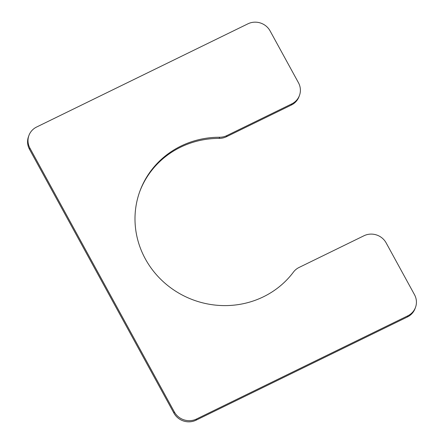 <?xml version="1.0" encoding="UTF-8"?>
<svg xmlns="http://www.w3.org/2000/svg" width="444" height="444" viewBox="0 0 444 444"><rect width="100%" height="100%" fill="white"/><g stroke="black" fill="none" stroke-linecap="round" stroke-linejoin="round"><path stroke-width="0.67" d="M28.943 135.414A16.445 15.69 20.4 0 1 36.619 127.023L247.941 23.815A16.445 15.69 20.4 0 1 270.085 30.908L298.451 82.717A16.445 15.69 20.4 0 1 299.45 95.493A16.445 15.69 20.4 0 1 291.775 103.885L226.867 135.587A16.445 15.69 20.4 0 1 219.619 137.24A87.701 83.683 20.4 0 0 140.032 190.809A87.701 83.683 20.4 0 0 182.068 294.938A87.701 83.683 20.4 0 0 293.445 272.089A16.445 15.69 20.4 0 1 299.067 267.46L363.975 235.758A16.445 15.69 20.4 0 1 386.119 242.851L414.485 294.661A16.445 15.69 20.4 0 1 415.484 307.437L415.057 308.586A16.445 15.69 20.4 0 1 407.381 316.977L196.059 420.185A16.445 15.69 20.4 0 1 173.915 413.092L29.515 149.339A16.445 15.69 20.4 0 1 28.516 136.563L28.943 135.414A16.445 15.69 20.4 0 0 29.948 148.191L29.515 149.339M219.619 137.24L219.192 138.389A87.701 83.683 20.4 0 0 139.821 191.386M219.192 138.389A16.445 15.69 20.4 0 0 226.44 136.735L291.347 105.034A16.445 15.69 20.4 0 0 299.023 96.648L299.45 95.493M415.484 307.437A16.445 15.69 20.4 0 1 407.808 315.823L196.487 419.031A16.445 15.69 20.4 0 1 174.342 411.938L29.948 148.191M226.867 135.587L226.44 136.735M291.775 103.885L291.347 105.034M174.342 411.938L173.915 413.092M196.487 419.031L196.059 420.185M407.808 315.823L407.381 316.977"/></g></svg>
